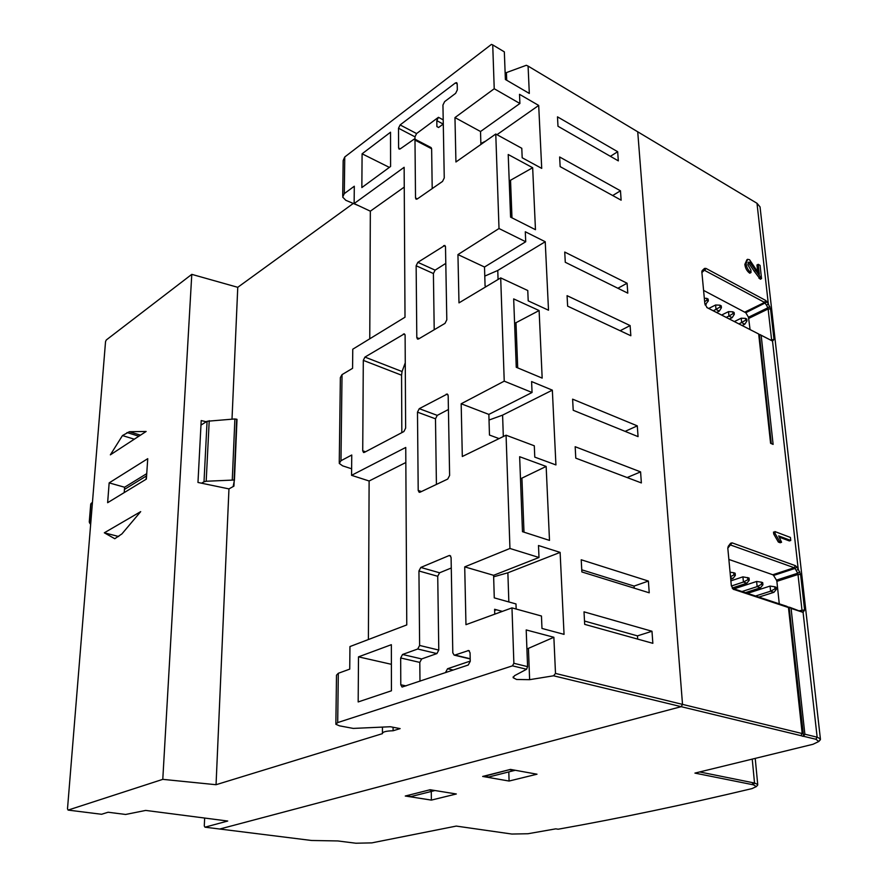 <?xml version="1.0" encoding="UTF-8"?>
<svg xmlns="http://www.w3.org/2000/svg" width="888" height="888" viewBox="0 0 888 888"><rect width="100%" height="100%" fill="white"/><g stroke="black" fill="none" stroke-linecap="round" stroke-linejoin="round"><path stroke-width="1.33" d="M757.164 785.647L757.719 784.448L754.523 783.027L753.413 784.826L756.332 786.59L752.003 788.611C684.548 804.695 619.935 818.237 558.164 829.214L555.766 828.848L527.949 833.743L511.865 834.043L456.266 826.084L371.828 842.879L355.866 843.223L337.829 840.947L311.566 840.481L219.769 829.026L681.163 706.67L800.887 735.641L802.186 733.544L682.517 704.384L681.163 706.67L219.769 829.026L204.973 827.183L204.284 825.984L204.651 818.048M796.225 570.518L794.96 568.453L773.581 575.468L776.456 580.119L797.713 573.226L796.225 570.518L798.223 569.197L800.599 574.503L804.606 609.956L803.085 612.365L789.488 607.214L791.086 608.413L804.872 734.198L803.573 736.285L815.872 739.26L818.825 741.469L813.008 744.277L694.927 773.104L753.413 784.826M800.599 574.503L797.99 574.503L801.975 609.967L801.453 611.166M784.315 539.038L784.193 537.984M760.261 596.658L760.361 597.602M701.897 272.516L704.084 270.496L704.517 268.42L705.938 268.398L704.783 270.485L764.568 302.408L765.689 300.421L767.154 301.953L745.798 312.743L703.585 290.398M705.938 268.398L765.689 300.421M771.272 443.589L759.395 334.621L761.16 335.264L773.115 444.4L770.584 443.29L758.685 333.999L706.804 307.47M759.395 334.621L758.707 334.276M758.685 333.999L707.148 307.692L704.839 303.763L701.864 272.15L702.297 270.474L704.517 268.42M704.262 270.396L703.174 271.328M745.065 311.988L764.568 302.408L766.488 305.172L768.331 303.94L770.551 308.991L774.003 339.482L772.516 341.059L759.717 334.465M745.798 312.743L748.484 317.238L767.876 307.792L768.131 308.98L771.561 339.471L771.039 340.248L772.516 341.059L798.223 569.197L796.958 567.132L794.96 568.453L794.183 567.732L795.404 565.678L796.958 567.132M766.488 305.172L767.876 307.792L769.852 306.649M767.154 301.953L768.331 303.94L756.987 203.274L637.728 131.801L682.517 704.384L681.163 706.67L553.557 675.79L529.625 679.675L528.427 648.362L526.917 648.962M750.06 329.548L748.484 317.238M772.46 341.036L761.16 335.264M802.186 733.544L788.466 607.547L733.244 589.221L731.312 585.436L727.827 548.384L728.271 546.275L727.816 548.062M730.313 545.021L727.816 548.162M728.271 546.275L730.602 543.256L732.089 542.857L795.404 565.678M730.469 544.966L794.183 567.732L772.804 574.758L728.87 559.44M773.581 575.468L772.804 574.758M788.466 607.547L786.868 606.349L732.434 588.389M779.764 541.58L780.186 542.746L778.343 542.057L773.714 534.01L775.102 533.522L774.891 531.557L790.42 537.44L790.753 540.459L778.676 535.908L781.573 542.257L779.731 541.569L775.102 533.522M778.343 542.057L779.731 541.569M780.186 542.746L781.573 542.257M789.254 539.893L789.365 540.936L779.409 537.196M790.753 540.459L789.365 540.936M760.117 277.667L760.283 279.232L761.549 278.599L760.073 265.368L758.219 264.324L759.318 274.226L749.528 259.718L747.552 259.318L746.12 263.714C746.586 267.577 748.218 270.518 751.004 272.549L750.904 270.041L747.84 264.713L748.717 262.104L749.827 262.326L761.549 278.599M760.283 279.232L754.278 271.273L755.544 270.629M758.963 278.255L760.228 277.611M754.278 271.273L748.562 262.981L749.827 262.326M748.562 262.981L748.007 262.759M746.12 263.714L744.854 264.369C745.321 268.232 746.952 271.173 749.738 273.204L751.004 272.549M744.854 264.369L746.997 259.607M757.686 271.539L756.953 264.979L758.219 264.324M773.714 534.01L773.504 532.045L775.013 532.611M819.602 740.592L820.401 738.872L817.149 737.195L804.872 734.198M752.258 759.329L754.523 783.027L699.899 771.994M760.195 208.258L760.039 206.904L756.987 203.274M779.275 603.84L776.878 581.34L797.99 574.503L797.713 573.226L799.844 571.961M776.878 581.34L776.456 580.119M803.573 736.285L789.132 607.325L787.401 606.748M815.872 739.26L817.149 737.195L803.085 612.365L801.431 611.155M803.03 612.354L791.086 608.413M800.887 735.641L803.207 736.374M509.09 781.04L537.007 774.203L510.5 769.408L482.661 776.445L509.09 781.04L508.802 771.972M431.379 800.099L456.332 793.983L430.114 789.743L405.272 796.025L431.379 800.099L431.279 791.463M523.987 532.167L521.922 478.133L520.479 478.754M517.704 367.887L515.984 322.71L514.596 323.354M511.976 217.838L510.533 180.253L509.213 180.908M204.973 827.183L227.717 821.034L145.71 810.422L125.641 814.463L108.092 812.243L101.554 814.274L68.087 810.089L162.782 779.353L216.05 784.715L382.428 733.655C382.395 731.934 385.947 730.968 393.095 730.757L400.133 728.615L390.398 726.739L353.258 728.415L339.505 725.84L335.864 724.297L337.695 722.577L512.465 665.845L526.584 669.263L514.474 675.724L513.175 677.744L516.627 679.486L529.625 679.675M505.139 73.06L526.329 65.29L528.083 66.089L529.315 93.44L505.383 79.476L504.34 51.87L492.729 44.911L494.228 88.745L519.902 103.496L519.513 94.317L538.694 105.439L496.98 134.676M391.43 690.786L358.175 701.942L358.497 656.854L391.353 644.688L391.43 690.786M391.386 664.313L358.497 656.854M362.093 153.802L390.531 132.212L390.587 166.478L361.849 187.557L362.093 153.802L389.355 167.388M364.369 452.381L363.547 452.503L362.726 450.815L363.303 360.373L364.935 357.087L404.373 333.844L405.106 335.342L405.638 428.116L403.885 431.557L364.369 452.381M405.261 362.815L402.064 371.539L401.565 375.202L401.831 432.645M446.808 319.824L445.021 323.365L418.592 338.961L417.549 339.116L416.805 337.595L416.139 265.745L417.848 262.326L444.821 245.421L445.499 246.797L446.808 319.824M445.798 263.392L435.109 270.152L417.848 262.326M416.139 265.745L433.411 273.537L435.109 270.152M433.411 273.537L434.21 329.737M436.896 653.579L438.783 650.072L419.624 645.454L417.726 649.006L436.896 653.579L421.656 658.94L419.802 662.404L419.98 681.207M419.624 645.454L418.936 570.984L437.729 576.279L438.783 650.072M437.729 576.279L439.582 572.793L420.801 567.443L449.073 555.577L449.95 555.5L451.093 557.553L452.802 652.813L454.145 655.111L454.889 655.067L468.698 650.504L470.063 652.824L470.252 661.316L468.231 665.023L402.064 687.057L400.788 684.77L400.677 657.975L402.541 654.478L417.726 649.006M418.936 570.984L420.801 567.443M451.282 567.998L439.582 572.793M453.224 670.052L447.563 668.742L470.252 661.083M445.643 672.593L446.198 672.416M447.563 668.742L445.643 672.283M449.617 475.457L447.73 479.054L420.068 492.207L419.18 492.307L418.204 490.465L417.482 412.154L419.258 408.669L447.308 394.017L448.174 395.693L449.617 475.457M448.429 409.501L437.262 415.373L419.258 408.669M417.482 412.154L435.486 418.814L437.262 415.373M435.486 418.814L436.419 484.437M438.583 127.495L436.907 126.596L436.807 120.646L438.439 117.305L416.583 133.566L400.111 124.931L455.4 82.939L456.687 82.651L457.198 83.761L457.331 89.866L455.633 93.34L444.633 101.609L442.946 105.05L444.255 177.944L442.535 181.418L417.227 199.001L416.106 199.223L415.517 197.957L414.985 140.093L431.635 148.762L431.102 147.597L414.463 138.928L414.985 140.093M400.288 148.851L398.601 147.985L399.112 149.14L400.222 148.895L414.463 138.928M398.601 147.985L398.512 128.238L414.985 136.841L415.007 139.216M414.985 136.841L416.583 133.566M398.512 128.238L400.111 124.931M443.29 124.031L438.605 127.472L436.907 126.596M431.635 148.762L432.201 188.6M404.251 187.091L370.34 211.178L369.763 338.794M358.852 205.783L345.809 200.299L342.69 197.092L344.3 193.617L354.301 186.236L354.134 203.574L404.14 167.299L405.006 317.216L352.758 349.217L352.58 368.331L342.035 374.625L340.359 377.567L339.26 462.393M354.134 203.574L370.34 211.178M351.626 468.786L342.624 465.845L339.249 463.403L340.97 460.728L351.759 455.011L351.559 475.324L405.749 447.452L406.771 624.919L349.95 646.564L349.728 669.13L338.317 673.282L336.497 675.191L335.875 723.653M405.838 462.515L369.119 480.996L368.398 639.538M351.559 475.324L369.119 480.996M122.466 435.564L129.359 431.712L146.132 431.468L110.356 454.845L122.466 435.564L134.299 439.194M146.376 479.098L107.637 502.697L109.157 482.883L147.741 458.674L146.376 479.098M109.157 482.883L124.598 487.235L146.387 473.859M124.209 492.607L124.598 487.235M206.316 421.745L201.21 420.568L197.969 482.45L228.96 488.9L233.933 486.125L234.121 481.718M121.945 533.877L114.785 538.727L104.318 532.8L140.693 511.632L121.945 533.877M118.67 536.507L104.318 532.8M162.782 779.353L191.786 274.359L106.283 339.982L105.539 341.625L67.499 808.835L68.087 810.089M499.056 438.605L489.466 435.042L488.866 414.407L461.172 403.774L462.315 456.499L506.071 435.198L534.299 445.798L534.776 457.12L555.921 464.924L552.347 390.154L502.597 415.129L503.318 436.541M488.866 414.407L532.056 392.485L531.601 381.574L552.347 390.154M489.033 420.035L502.597 415.129M461.172 403.774L504.229 381.152L532.056 392.485M486.302 286.513L485.07 285.947L484.515 267.022L457.942 254.579L458.985 302.875L500.699 277.9L527.772 290.52L528.205 300.866L548.507 310.212L545.232 241.736L497.768 270.463L498.068 279.465M484.515 267.022L525.718 241.747L525.296 231.757L545.232 241.736M484.781 276.101L497.768 270.463M457.942 254.579L499.012 228.527L525.718 241.747M480.896 144.455L480.519 131.513L454.967 117.582L455.933 161.982L495.77 134.021L521.789 148.285L522.188 157.775L541.713 168.387L538.694 105.439M480.874 143.501L485.78 141.037M480.519 131.513L519.902 103.496M454.967 117.582L494.228 88.745M528.427 648.362L553.868 637.273L555.5 673.437L682.517 704.384L637.728 131.801L528.083 66.089M555.5 673.437L553.557 675.79M526.584 669.263L527.583 666.633L526.196 629.936L553.868 637.273M512.465 665.845L513.875 663.292L527.583 666.633M560.117 552.392L564.047 634.365L541.98 628.449L541.458 616.017L511.976 607.88L465.967 624.675L464.713 566.877L493.606 575.313L538.994 557.486L538.494 545.521L560.117 552.392L507.869 572.793L508.846 601.942M464.713 566.877L509.945 548.473L538.994 557.486M494.749 614.163L494.605 609.279L502.364 611.388M493.606 575.313L494.272 597.879L515.984 603.94L516.161 609.035M493.65 576.812L507.869 572.793M496.559 609.812L494.638 610.322M617.671 151.715L618.326 160.872L557.986 126.251L557.486 116.85L617.671 151.715L610.411 156.321M620.468 190.798L621.134 200.177L560.15 166.622L559.64 156.987L620.468 190.798L612.698 195.538M627.083 283.239L627.794 293.151L565.279 262.271L564.735 252.059L627.083 283.239L617.893 288.256M630.114 325.574L630.835 335.742L567.632 306.149L567.066 295.671L630.114 325.574L620.157 330.736M637.284 425.863L638.061 436.63L573.215 410.278L572.616 399.156L637.284 425.863L625.108 431.368M640.581 471.883L641.369 482.928L575.779 458.141L575.169 446.72L640.581 471.883L627.128 477.555M648.395 581.063L649.228 592.807L581.873 571.95L581.218 559.773L648.395 581.063L634.088 586.08L581.762 569.807M634.232 588.167L634.088 586.08M515.284 770.262L488.689 777.022L484.36 776.267L509.956 769.541M514.307 770.584L509.967 769.796M406.837 795.637L429.681 789.854M406.837 795.87L411.111 796.536L433.977 790.786L429.692 790.098M430.835 790.276L431.712 789.998M434.854 790.509L433.977 790.786M430.07 789.754L431.668 790.009M651.981 631.257L652.846 643.323L584.681 624.364L584.015 611.843L651.981 631.257L637.462 635.875L584.504 621.045M637.673 639.105L637.462 635.875M535.464 229.692L510.589 217.138L508.214 154.512L532.667 167.732L535.464 229.692M510.533 180.253L532.667 167.732M542.168 378.11L516.261 367.277L513.675 298.901L539.116 310.545L542.168 378.11M515.984 322.71L539.116 310.545M549.494 540.392L522.477 531.679L519.647 456.721L546.153 466.433L549.494 540.392M521.922 478.133L546.153 466.433M511.976 607.88L513.875 663.292M495.77 134.021L499.012 228.527M500.699 277.9L504.229 381.152M506.071 435.198L509.945 548.473M492.729 44.911L491.453 44.4L344.755 156.976L344.3 193.617M342.713 195.771L343.168 160.539L344.755 156.976M191.786 274.359L237.762 287.312L352.98 203.663M393.095 730.757L393.084 727.261M232.012 419.147L237.762 287.312M216.05 784.715L228.96 488.9M704.639 301.609L706.926 300.233L708.313 300.943L705.094 304.928M704.828 303.696L706.171 304.373M706.926 300.233L706.748 298.357L704.317 298.268M706.748 298.357L708.136 299.067L708.313 300.943M706.859 299.511L708.136 299.067M728.504 311.633L728.948 316.05L732.977 313.653L732.789 311.799L728.504 311.633L721.633 315.04M726.24 317.382L728.948 316.05L732.156 317.682L729.437 319.014M732.9 312.887L734.121 312.487L734.309 314.341L732.156 317.682M732.789 311.799L734.121 312.487M732.977 313.653L734.309 314.341M738.994 323.898L745.665 320.224L746.986 320.901L746.786 319.058L745.476 318.381L741.214 318.204L734.376 321.545M745.665 320.224L745.476 318.381M746.986 320.901L744.81 324.209L742.135 325.496M741.214 318.204L741.669 322.599L744.81 324.209M713.341 310.8L720.068 307.037L721.422 307.736L721.245 305.872L719.879 305.172L715.595 305.006L708.746 308.458M720.068 307.037L719.879 305.172M721.422 307.736L719.28 311.122L716.594 312.465M715.595 305.006L716.028 309.457L719.28 311.122M730.491 576.734L733.877 574.925L733.666 572.738L730.069 572.216M733.666 572.738L735.142 573.237L735.342 575.424L732.966 578.476L730.735 579.231M733.877 574.925L735.342 575.424M730.58 577.677L732.966 578.476M755.522 596.003L770.606 591.197L774.947 588.899L776.334 589.377L776.112 587.234L774.725 586.768L770.063 586.08L747.496 593.362M774.947 588.899L774.725 586.768M776.334 589.377L773.925 592.318L758.851 597.102M770.063 586.08L770.606 591.197L773.925 592.318M731.401 586.013L743.423 582.04L747.829 579.698L749.272 580.186L749.05 578.021L742.923 576.845L730.88 580.863M747.829 579.698L747.618 577.522M749.272 580.186L746.875 583.205L732.189 588.034M742.923 576.845L743.423 582.04L746.875 583.205M756.62 581.462L757.142 586.624L761.504 584.304L761.294 582.151L756.62 581.462L733.965 588.888M741.98 591.541L757.142 586.624L760.528 587.756L745.376 592.662M761.294 582.151L762.703 582.628L762.925 584.781L760.528 587.756M761.504 584.304L762.925 584.781M90.953 520.768L89.422 521.689L89.499 522.777L90.853 521.978M92.385 503.096L90.865 504.04L89.477 522.2M90.831 504.495L91.231 503.318M146.842 472.205L146.021 479.32M209.224 420.69L206.183 481.252L204.007 481.796L207.082 421.267L234.887 418.947L236.996 419.402L234.443 480.075L233.167 486.546M206.183 481.252L234.443 480.008L236.996 419.402M204.007 481.796L201.565 483.194M207.082 421.267L200.977 425.097M146.231 476.079L124.442 489.421M799.811 610.622L804.606 609.956M702.297 270.474L701.886 272.405M770.484 339.971L774.003 339.482M770.551 308.991L768.131 308.98L748.873 318.337M730.103 545.199L730.602 543.256M732.089 542.857L730.025 545.288M732.533 588.511L733.899 589.577M752.491 782.617L752.691 784.681M506.715 80.253L506.426 72.661M365.534 451.77L362.726 450.815M363.303 360.373L401.565 375.202M402.064 371.539L364.935 357.087M403.374 333.999L405.028 334.687M443.656 245.61L445.476 246.464M419.214 338.583L416.805 337.595M449.073 555.577L450.682 556.055M470.196 658.741L454.889 655.067M467.921 650.56L469.408 650.926M406.005 685.902L400.788 684.77M400.677 657.975L419.802 662.404M421.656 658.94L402.541 654.478M446.253 394.15L448.029 394.838M421.489 491.541L418.204 490.465M443.212 124.087L436.807 120.646M443.212 119.88L438.439 117.305M455.4 82.939L457.198 83.949M417.404 198.879L415.517 197.957M342.035 374.625L340.97 460.728M138.861 436.219L127.006 432.556M140.482 435.153L129.359 431.712M338.317 673.282L337.695 722.577M92.441 502.464L91.286 503.263L92.43 502.553M90.687 524.042L89.71 522.666M234.887 418.947L232.29 479.587M236.674 419.158L234.11 479.786M701.853 271.828L701.975 270.962M818.825 741.469L820.423 739.649M756.332 786.59L757.742 784.992M757.719 784.448L755.244 758.596M820.401 738.872L760.039 206.904M470.196 658.974L454.145 655.111M513.153 676.889L513.175 677.744M382.439 727.483L382.428 733M90.709 504.329L89.266 521.966M91.164 503.363L90.72 504.195M90.654 524.397L89.499 522.777"/></g></svg>
